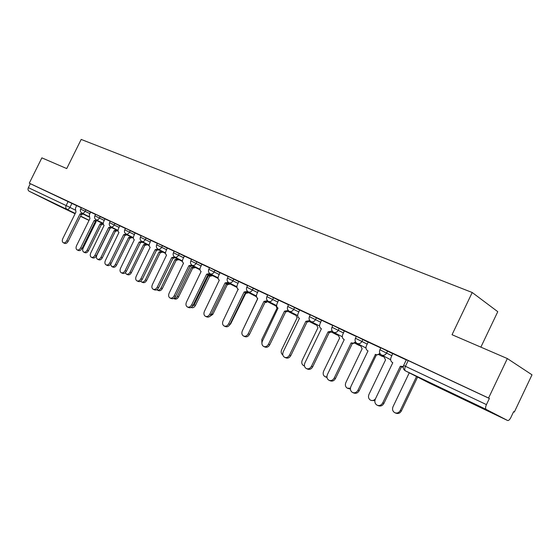 <?xml version="1.0" encoding="UTF-8"?>
<svg xmlns="http://www.w3.org/2000/svg" width="560" height="560" viewBox="0 0 560 560"><rect width="100%" height="100%" fill="white"/><g stroke="black" fill="none" stroke-linecap="round" stroke-linejoin="round"><path stroke-width="0.84" d="M90.671 212.226L81.382 207.613L80.647 209.097L89.943 213.703M105.042 218.953L95.62 214.291M119.882 225.904L110.32 221.172L109.578 222.691L119.126 227.43M135.205 233.079L125.51 228.284L124.754 229.824L134.442 234.626M151.046 240.492L141.218 235.606L140.441 237.195L150.269 242.074M167.419 248.164L157.444 243.222M184.366 256.095L174.237 251.083M201.901 264.313L191.625 259.217L190.82 260.869L201.089 265.972M220.073 272.818L209.636 267.645M238.91 281.638L228.305 276.381M258.44 290.787L247.667 285.446M278.719 300.286L267.757 294.847M299.775 310.149L288.631 304.619M321.664 320.397L310.324 314.769M344.428 331.065L332.885 325.332M368.13 342.167L356.377 336.322M392.826 353.738L380.849 347.781M474.88 404.67L454.391 394.499L474.88 404.67M63.84 208.229L46.102 199.472L63.84 208.229M513.597 411.719L514.332 412.062L513.618 411.677L510.86 417.494C509.733 419.657 508.683 420.672 507.696 420.539L486.157 409.402L405.454 370.874L429.233 383.026L507.633 420.511M480.865 347.144L497.77 311.689L472.22 292.509L452.039 334.712L507.346 358.561L488.572 398.027L29.281 183.183L41.867 157.857L66.731 168.581L81.186 139.426L472.22 292.509M507.346 358.561L532 374.815L514.332 412.062M57.575 205.359L29.162 191.233C27.986 190.456 27.713 189.259 28.357 187.656L30.317 183.708L76.748 205.702M30.317 183.708L29.281 183.183M403.62 365.442L486.444 404.607L489.37 398.461L488.572 398.027M486.444 404.607C485.401 407.064 485.303 408.66 486.157 409.402M406.28 359.891L392.707 353.542L391.055 357.427C390.215 359.625 390.663 361.319 392.399 362.509L392.791 362.698L375.347 399.056C374.346 401.723 374.913 403.76 377.048 405.167C379.407 406.056 381.311 405.286 382.753 402.857L400.295 366.268L403.277 366.464M380.765 347.949L368.179 342.069M356.293 336.497L344.309 330.89L342.72 334.614C341.901 336.728 342.293 338.331 343.896 339.437L344.246 339.612L327.439 374.465C326.466 377.02 326.963 378.945 328.916 380.247C331.1 381.059 332.878 380.296 334.257 377.965L351.155 342.895L353.535 343.168L355.502 341.866M332.801 325.507L321.538 320.229L319.977 323.883C319.172 325.955 319.536 327.523 321.076 328.587L321.412 328.748L304.906 362.901C303.947 365.4 304.409 367.276 306.285 368.536C308.385 369.306 310.107 368.55 311.458 366.261L328.048 331.905L332.157 330.981M310.24 314.944L299.649 309.988L298.116 313.565C297.318 315.595 297.661 317.128 299.145 318.157L299.46 318.311L283.248 351.785C282.303 354.228 282.737 356.062 284.536 357.273C286.552 358.015 288.225 357.259 289.548 355.019L305.844 321.342L309.736 320.502M288.547 304.787L278.593 300.125L277.088 303.639C276.297 305.634 276.619 307.125 278.047 308.119L262.416 341.096C261.485 343.49 261.884 345.275 263.62 346.444C265.559 347.151 267.183 346.402 268.478 344.204L284.487 311.185L288.183 310.415M267.68 295.022L258.314 290.64L256.837 294.084C256.06 296.037 256.361 297.5 257.733 298.459L242.368 330.799C241.444 333.151 241.815 334.887 243.481 336.021C245.357 336.7 246.932 335.958 248.199 333.795L263.935 301.413L267.449 300.692M247.583 285.614L238.777 281.498L237.328 284.879C236.558 286.797 236.838 288.218 238.161 289.149L223.048 320.887C222.138 323.19 222.488 324.884 224.091 325.983C225.897 326.627 227.423 325.892 228.669 323.771L244.139 291.991L247.492 291.312M228.221 276.549L219.947 272.678L218.519 276.003C217.763 277.886 218.022 279.279 219.296 280.175L204.421 311.325C203.525 313.586 203.854 315.245 205.394 316.302C207.137 316.925 208.621 316.197 209.846 314.111L225.057 282.919L228.27 282.268M209.552 267.813L201.929 264.257M191.541 259.385L184.387 256.046M174.16 251.251L167.293 248.031L165.935 251.188C165.207 252.973 165.417 254.275 166.565 255.094L152.376 284.613C151.515 286.748 151.774 288.295 153.153 289.261C154.728 289.807 156.1 289.093 157.255 287.112L171.738 257.558L174.601 256.956M157.36 243.39L150.913 240.366L149.583 243.467C148.862 245.224 149.051 246.498 150.164 247.296L136.192 276.304C135.338 278.404 135.583 279.916 136.913 280.854C138.439 281.379 139.769 280.672 140.903 278.726L155.169 249.676L157.934 249.081M141.134 235.788L135.079 232.953L133.763 236.005C133.049 237.734 133.231 238.98 134.309 239.75L120.54 268.275C119.7 270.333 119.924 271.817 121.212 272.727C122.689 273.231 123.984 272.531 125.104 270.613L139.139 242.053L141.827 241.458M125.433 228.445L119.749 225.785L118.461 228.781C117.754 230.482 117.922 231.707 118.965 232.456L105.399 260.498C104.566 262.528 104.776 263.977 106.022 264.859C107.457 265.349 108.717 264.649 109.816 262.766L123.641 234.682L126.252 234.087M110.243 221.333L104.916 218.841L103.649 221.788C102.949 223.461 103.103 224.665 104.111 225.393L90.741 252.98C89.922 254.968 90.118 256.396 91.322 257.25C92.708 257.719 93.94 257.026 95.018 255.171L108.64 227.549L111.174 226.947M95.536 214.452L90.545 212.114L89.292 215.019L89.908 218.638L76.545 245.693C75.74 247.653 75.915 249.046 77.077 249.879C78.428 250.327 79.625 249.641 80.689 247.814L94.108 220.633L96.572 220.031M81.298 207.781L76.622 205.597L75.39 208.453L75.964 212.002L62.79 238.63C61.992 240.555 62.153 241.927 63.28 242.739C64.589 243.173 65.765 242.487 66.808 240.688L80.031 213.941L82.432 213.339M489.37 398.461L406.364 359.723M403.2 367.29L401.436 366.856L383.929 403.368C382.487 405.79 380.59 406.553 378.231 405.664L377.517 405.363M400.295 366.268L401.436 366.856M409.262 372.82L393.015 406.728C392.049 409.311 392.616 411.292 394.716 412.671C397.033 413.546 398.895 412.804 400.295 410.459L416.535 376.537M417.599 377.083L401.394 410.935C400.001 413.28 398.146 414.015 395.829 413.14L395.178 412.867M368.186 342.062L366.394 345.786C365.561 347.942 365.981 349.587 367.647 350.735L368.018 350.917L350.896 386.505C349.916 389.116 350.441 391.097 352.485 392.448C354.753 393.295 356.594 392.532 358.001 390.152L375.452 354.452C377.076 355.082 378.539 354.662 379.834 353.178M380.562 354.256L376.383 354.935L359.205 390.677C357.798 393.05 355.957 393.813 353.696 392.966L352.905 392.63M375.221 354.34L376.383 354.935M356.307 342.881L352.345 343.504L335.482 378.504C334.103 380.828 332.325 381.591 330.148 380.779L329.294 380.415M351.155 342.895L352.345 343.504M383.544 356.034L385.539 359.898L368.963 394.408C368.011 396.942 368.543 398.867 370.552 400.197C372.4 400.96 374.045 400.491 375.48 398.783M374.864 400.708L370.965 400.372M360.234 345.037L362.131 348.747L345.849 382.578C344.911 385.049 345.408 386.932 347.34 388.206L350.413 388.206M350.392 389.046L347.711 388.367M333.032 331.94L329.259 332.521L312.704 366.814C311.353 369.096 309.631 369.852 307.538 369.082L306.628 368.683M328.048 331.905L329.259 332.521M310.681 321.405L307.076 321.972L290.815 355.579C289.492 357.819 287.826 358.568 285.81 357.833L284.844 357.413M305.844 321.342L307.076 321.972M289.205 311.262L285.74 311.822L269.759 344.778C268.464 346.976 266.847 347.718 264.901 347.011L263.9 346.57M284.487 311.185L285.74 311.822M337.813 334.46L339.626 338.03L323.624 371.196C322.7 373.618 323.169 375.452 325.024 376.684L326.935 376.985M326.991 377.475L325.36 376.831M316.239 324.275L317.961 327.719L302.239 360.241C301.329 362.621 301.763 364.406 303.548 365.596L304.458 365.883M295.456 314.461L297.101 317.786L281.645 349.699C280.749 352.002 281.148 353.738 282.828 354.9M268.548 301.483L265.195 302.05L249.494 334.376C248.227 336.532 246.652 337.274 244.783 336.595L243.74 336.133M263.935 301.413L265.195 302.05M275.429 304.997L276.997 308.217L261.8 339.535L261.926 343.735M248.647 292.068L245.413 292.642L229.978 324.359C228.732 326.48 227.206 327.215 225.4 326.564L224.322 326.088M244.139 291.991L245.413 292.642M256.109 295.869L257.614 298.984L242.228 331.1M266.714 302.351L264.985 302.498M229.474 282.989L226.345 283.57L211.162 314.706C209.944 316.785 208.46 317.513 206.717 316.89L205.611 316.4M225.057 282.919L226.345 283.57M245.574 293.286L245.196 293.09L245.749 293.37L230.818 323.596L229.334 325.36M237.615 288.736L238.252 289.674M245.259 292.95L246.057 292.887M248.661 292.74L245.749 293.37M201.936 264.25L200.375 267.435C199.626 269.29 199.864 270.648 201.096 271.523L186.459 302.106C185.577 304.325 185.878 305.942 187.362 306.971C189.049 307.566 190.491 306.838 191.688 304.794L206.654 274.162L209.734 273.539M210.98 274.239L207.949 274.82L193.018 305.389C191.821 307.44 190.379 308.161 188.692 307.566L187.565 307.062M206.654 274.162L207.949 274.82M230.328 284.053L227.507 284.683L226.135 283.997L229.096 283.43M227.332 284.599L212.814 314.37L209.363 316.701M184.394 256.039L182.854 259.168C182.119 260.988 182.343 262.318 183.533 263.165L169.12 293.209C168.245 295.379 168.525 296.968 169.96 297.962C171.591 298.536 172.991 297.815 174.174 295.799L188.888 265.72L191.856 265.104M193.137 265.79L190.197 266.378L175.504 296.408C174.328 298.417 172.928 299.131 171.297 298.564L170.149 298.046M188.888 265.72L190.197 266.378M212.611 275.66L209.881 276.283L208.474 275.583L211.379 275.03M191.59 307.139L194.159 304.892L208.474 275.583M209.713 276.206L195.419 305.466C194.278 307.426 192.892 308.119 191.275 307.545L191.086 307.461M175.903 257.628L173.054 258.216L158.592 287.728C157.437 289.702 156.072 290.416 154.497 289.863L153.328 289.338M171.738 257.558L173.054 258.216M195.496 267.54L192.836 268.17L191.436 267.47L194.25 266.91M173.572 298.459C175.07 298.788 176.33 298.06 177.338 296.282L191.436 267.47M192.675 268.093L178.605 296.856C177.485 298.781 176.134 299.474 174.573 298.921L173.565 298.466M159.25 249.746L156.485 250.341L142.247 279.342C141.113 281.281 139.783 281.988 138.264 281.463L137.074 280.924M155.169 249.676L156.485 250.341M178.941 259.693L176.204 260.253L174.951 259.623L177.688 259.063M156.737 289.737L157.136 290.003C158.655 290.528 159.964 289.849 161.07 287.945L174.951 259.623M176.204 260.253L162.351 288.533C161.245 290.423 159.929 291.109 158.417 290.584L157.297 290.073M143.15 242.123L140.462 242.718L126.448 271.229C125.335 273.14 124.04 273.847 122.563 273.336L121.359 272.79M139.139 242.053L140.462 242.718M162.918 252.098L160.412 252.728L159.005 252.028L161.665 251.468M140.693 281.162L141.498 281.925C142.968 282.436 144.242 281.757 145.334 279.888L159.005 252.028M160.265 252.658L146.615 280.476C145.523 282.338 144.249 283.017 142.779 282.506L141.645 281.995M127.575 234.752L124.964 235.347L111.16 263.389C110.068 265.265 108.808 265.965 107.373 265.475L106.162 264.922M123.641 234.682L124.964 235.347M147.406 244.748L144.97 245.378L143.563 244.678L146.146 244.111M125.314 272.727L126.35 274.106C127.778 274.596 129.024 273.924 130.095 272.083L143.563 244.678M144.83 245.308L131.376 272.678C130.312 274.512 129.066 275.184 127.638 274.694L126.49 274.169M112.504 227.612L109.963 228.214L96.369 255.794C95.291 257.642 94.059 258.335 92.673 257.866L91.448 257.306M108.64 227.549L109.963 228.214M132.384 237.622L129.871 238.189L128.611 237.552L131.124 236.985M110.579 264.306L111.685 266.532C113.064 267.008 114.282 266.336 115.332 264.523L128.611 237.552M129.871 238.189L116.62 265.118C115.57 266.924 114.352 267.596 112.973 267.12L111.811 266.595M97.902 220.703L95.438 221.298L82.04 248.437C80.983 250.264 79.779 250.95 78.435 250.495L77.203 249.935M94.108 220.633L95.438 221.298M117.824 230.72L115.381 231.287L114.114 230.65L116.557 230.083M109.921 228.662L96.894 255.087C96.11 256.998 96.299 258.37 97.468 259.196C98.805 259.651 99.995 258.986 101.031 257.201L114.114 230.65M115.381 231.287L102.319 257.796C101.283 259.574 100.1 260.239 98.756 259.784L97.587 259.252M83.762 214.004L81.361 214.606L68.159 241.318C67.116 243.11 65.947 243.789 64.638 243.355L63.399 242.788M80.031 213.941L81.361 214.606M103.32 224.35L101.465 224.658L100.058 223.958L102.438 223.391M95.333 221.508L95.998 222.026L83.153 248.045C82.376 249.928 82.551 251.272 83.678 252.077C84.98 252.511 86.142 251.853 87.164 250.096L100.058 223.958M101.332 224.595L88.452 250.691C87.437 252.448 86.275 253.106 84.973 252.665L83.79 252.126M85.883 209.79L85.148 211.274C84.224 212.863 83.181 213.479 82.005 213.122L81.956 213.094C80.43 212.121 79.996 210.784 80.647 209.097L80.64 209.111M94.871 215.796L104.3 220.458M100.219 216.496L99.47 218.008C98.532 219.618 97.461 220.241 96.257 219.87L96.201 219.842C94.661 218.855 94.22 217.504 94.878 215.782L95.627 214.277M115.017 223.419L114.261 224.959C113.309 226.597 112.21 227.22 110.964 226.842L110.908 226.807C109.347 225.806 108.906 224.434 109.578 222.691L109.564 222.705M130.312 230.573L129.542 232.141C128.576 233.8 127.442 234.437 126.161 234.038L126.098 234.003C124.516 232.988 124.075 231.595 124.754 229.824L124.747 229.838M146.111 237.972L145.334 239.561C144.347 241.248 143.192 241.892 141.862 241.479L141.792 241.444C140.196 240.408 139.748 238.994 140.441 237.195L140.434 237.209M157.451 243.201L156.66 244.818L166.635 249.767M162.456 245.616L161.665 247.233C160.664 248.955 159.474 249.599 158.102 249.165L158.032 249.13C156.415 248.087 155.96 246.645 156.66 244.818M173.432 252.721L183.561 257.726M179.368 253.533L178.563 255.178C177.541 256.928 176.323 257.579 174.902 257.124L174.825 257.089C173.187 256.025 172.732 254.562 173.446 252.7L174.251 251.062M196.882 261.723L196.063 263.396C195.02 265.181 193.767 265.832 192.297 265.363L192.213 265.321C190.554 264.243 190.092 262.759 190.82 260.869L190.806 260.89M208.803 269.346L219.247 274.512M215.019 270.214L214.186 271.915C213.129 273.728 211.834 274.393 210.315 273.903L210.231 273.854C208.544 272.755 208.075 271.25 208.817 269.325L209.65 267.624M227.458 278.117L238.07 283.36M233.828 279.013L232.981 280.749C231.896 282.59 230.566 283.255 228.998 282.751L228.9 282.702C227.192 281.582 226.716 280.049 227.472 278.089L228.319 276.353M246.806 287.21L257.586 292.544M253.33 288.141L252.469 289.905C251.363 291.788 249.998 292.46 248.367 291.921L248.269 291.872C246.533 290.738 246.05 289.17 246.82 287.182L247.681 285.418M266.889 296.646L277.851 302.071M273.581 297.612L272.706 299.418C271.579 301.329 270.172 302.008 268.478 301.448L268.373 301.399C266.609 300.237 266.119 298.648 266.903 296.618L267.778 294.819M287.742 306.453L298.893 311.969M294.616 307.454L293.727 309.295C292.572 311.241 291.123 311.927 289.366 311.346L289.254 311.283C287.462 310.107 286.965 308.483 287.756 306.418L288.645 304.584M309.421 316.638L320.761 322.259M316.484 317.688L315.574 319.564C314.398 321.552 312.9 322.238 311.08 321.629L310.954 321.566C309.134 320.362 308.623 318.71 309.435 316.603L310.338 314.734M331.968 327.236L343.518 332.962M339.234 328.328L338.31 330.246C337.106 332.269 335.559 332.969 333.662 332.325L333.536 332.262C331.674 331.03 331.156 329.343 331.982 327.201L332.906 325.29M355.439 338.268L367.199 344.106M362.915 339.416L361.977 341.369C360.745 343.434 359.149 344.134 357.175 343.462L357.035 343.392C355.145 342.139 354.613 340.417 355.453 338.233L356.398 336.28M379.89 349.769L391.874 355.712M387.597 350.959L386.638 352.961C385.385 355.068 383.733 355.775 381.675 355.068L390.635 359.709M71.988 203.287L69.944 207.41L74.963 209.93M83.517 214.221L88.858 216.902M94.577 223.048L95.228 223.356L94.584 223.034M89.089 220.304L80.633 216.083M75.264 213.416L29.162 191.233M57.491 205.317L75.103 213.738M80.514 216.321L89.04 220.402M381.899 356.216L383.488 356.594M358.904 345.303L360.178 345.653M336.777 334.803L337.764 335.118M315.469 324.695L316.19 324.954M288.582 311.71L295.092 315.028M408.226 360.5L405.468 366.254C404.495 368.564 404.495 370.104 405.454 370.874L405.307 370.797C403.319 369.488 402.759 367.689 403.634 365.414L406.385 359.674M68.173 201.418L66.129 205.548L69.944 207.41C69.041 208.978 68.019 209.587 66.885 209.244C65.709 208.453 65.457 207.221 66.129 205.548L28.357 187.656M400.547 366.387L401.681 366.968M382.753 402.857L383.929 403.368M401.394 410.935L400.295 410.459M375.452 354.452L376.621 355.047M358.001 390.152L359.205 390.677M351.386 343.007L352.569 343.609M334.257 377.965L335.482 378.504M328.265 332.01L329.476 332.626M311.458 366.261L312.704 366.814M306.054 321.447L307.286 322.07M289.548 355.019L290.815 355.579M284.69 311.283L285.936 311.913M268.478 344.204L269.759 344.778M264.131 301.504L265.391 302.141M248.199 333.795L249.494 334.376M244.321 292.082L245.602 292.726M228.669 323.771L229.978 324.359M225.239 283.003L226.52 283.654M209.846 314.111L211.162 314.706M230.818 323.596L230.433 323.414M206.829 274.246L208.124 274.904M191.688 304.794L193.018 305.389M227.507 284.683L226.275 284.06M212.814 314.37L211.596 313.817M189.056 265.797L190.365 266.455M174.174 295.799L175.504 296.408M209.881 276.283L208.642 275.66M195.419 305.466L194.159 304.892M171.899 257.635L173.215 258.293M157.255 287.112L158.592 287.728M192.836 268.17L191.597 267.547M178.605 296.856L177.338 296.282M155.323 249.753L156.639 250.411M140.903 278.726L142.247 279.342M176.358 260.323L175.105 259.693M162.351 288.533L161.07 287.945M139.293 242.13L140.616 242.788M125.104 270.613L126.448 271.229M160.412 252.728L159.159 252.098M146.615 280.476L145.334 279.888M123.788 234.752L125.111 235.417M109.816 262.766L111.16 263.389M144.97 245.378L143.71 244.748M131.376 272.678L130.095 272.083M108.78 227.612L110.11 228.277M95.018 255.171L96.369 255.794M130.018 238.252L128.751 237.622M116.62 265.118L115.332 264.523M94.248 220.703L95.578 221.368M80.689 247.814L82.04 248.437M115.521 231.35L114.254 230.72M102.319 257.796L101.031 257.201M80.164 214.004L81.494 214.669M66.808 240.688L68.159 241.318M101.465 224.658L100.191 224.021M88.452 250.691L87.164 250.096M380.87 347.732L379.911 349.727C379.057 351.953 379.596 353.71 381.528 354.991M382.137 356.335L383.488 356.657M381.934 356.237L379.519 354.991M365.967 347.998L357.14 343.448M359.114 345.408L360.178 345.709M358.932 345.317L355.411 343.511M342.286 336.763L333.634 332.311M336.966 334.901L337.764 335.153M336.798 334.817L332.255 332.486M319.543 325.969L311.052 321.615M315.637 324.779L316.19 324.975M315.49 324.702L309.995 321.895M297.682 315.595L289.345 311.332M276.647 305.62L268.464 301.441M275.156 305.564L267.974 301.91M256.396 296.016L248.353 291.921M256.053 296.499L248.122 292.467M236.887 286.762L228.984 282.744M236.957 287.42L228.984 283.374M218.078 277.837L210.308 273.896M218.134 278.453L210.525 274.596M199.934 269.234L192.29 265.363M199.976 269.808L192.71 266.133M182.42 260.925L174.895 257.124M182.448 261.464L175.497 257.957M165.501 252.903L158.095 249.165M165.522 253.414L158.872 250.054M149.142 245.147L141.862 241.472M149.163 245.63L142.793 242.417M133.329 237.65L126.154 234.038M133.343 238.105L127.239 235.032M118.027 230.398L110.964 226.842M118.034 230.825L112.189 227.885M103.215 223.37L96.257 219.87M103.215 223.776L97.608 220.962M88.865 216.566L82.005 213.122M405.44 370.867L429.086 382.956M304.479 366.009L303.856 365.729"/></g></svg>
